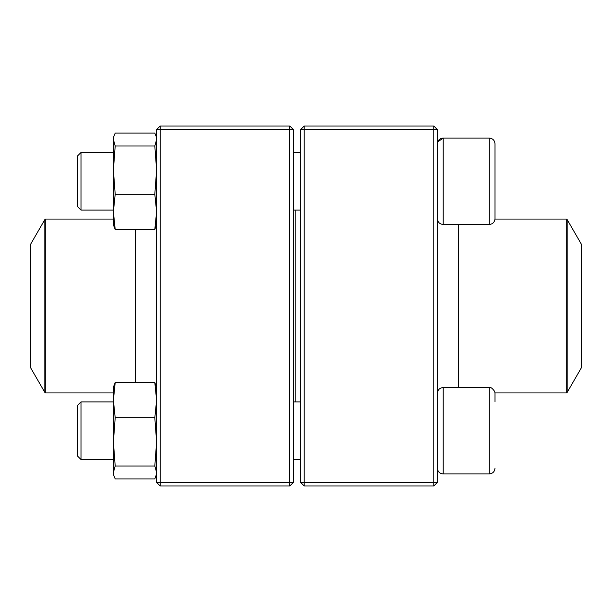 <?xml version="1.0" encoding="UTF-8"?>
<svg xmlns="http://www.w3.org/2000/svg" width="612" height="612" viewBox="0 0 612 612"><rect width="100%" height="100%" fill="white"/><g stroke="black" fill="none" stroke-linecap="round" stroke-linejoin="round"><path stroke-width="0.92" d="M433.801 485.997L304.202 485.997L300.599 482.401L300.599 129.599L304.202 129.599L304.202 482.401L433.801 482.401L433.801 129.599L304.202 129.599L304.202 126.003L433.801 126.003L433.801 129.599L437.396 129.599L437.396 482.401L433.801 482.401L433.801 485.997L437.396 482.401M304.202 485.997L304.202 482.401L300.599 482.401M300.599 129.599L304.202 126.003M433.801 126.003L437.396 129.599M495.001 210.367L495.001 152.166M495.001 143.828L495.001 218.706C494.657 222.202 492.737 224.122 489.24 224.466L489.24 138.067C492.737 138.404 494.657 140.324 495.001 143.828C494.657 140.324 492.737 138.404 489.24 138.067L443.157 138.067C439.661 138.411 437.741 140.324 437.396 143.828M437.718 141.946L443.157 138.067L443.157 224.466L489.24 224.466M77.403 206.466L80.998 210.069L77.403 206.466L77.403 156.068L80.998 152.465L80.998 210.069L113.404 210.069M293.4 210.069L300.599 210.069M495.001 393.248L495.001 401.633M80.998 430.733L80.998 459.536L113.404 459.536L80.998 459.536L77.403 455.932L77.403 405.534L80.998 401.931L80.998 430.733M80.998 401.931L113.404 401.931L80.998 401.931M489.24 387.534L443.157 387.534L443.157 473.933C439.661 473.589 437.741 471.676 437.396 468.172C437.741 471.676 439.661 473.596 443.157 473.933L489.24 473.933L489.24 387.534C490.495 386.838 492.331 388.184 494.733 391.558L495.001 393.294M295.198 210.069L295.198 401.931M567.163 392.399L581.4 367.743L581.4 244.257L567.163 219.601L567.163 392.399L566.23 392.942L566.23 219.058L494.986 219.058M30.6 309.037L30.6 367.743L44.837 392.399L44.837 219.601L30.6 244.257L30.6 309.037M289.797 485.997L160.199 485.997L160.199 482.401L289.797 482.401L289.797 129.599L160.199 129.599L160.199 482.401L156.603 482.401L156.603 129.599L160.199 126.003L289.797 126.003L293.4 129.599L293.4 482.401L289.797 482.401L289.797 485.997L293.4 482.401M289.797 126.003L289.797 129.599L293.4 129.599M156.603 129.599L160.199 129.599L160.199 126.003M156.603 482.401L160.199 485.997M113.809 475.455L113.404 473.933L113.404 387.534L113.809 386.011M156.603 473.933L154.813 478.921L115.194 478.921L113.817 475.455L113.404 472.464L115.194 466.007L113.404 441.918L115.194 417.82L113.404 400.187L115.194 382.554L113.817 386.011M156.19 475.455L156.603 472.464L154.813 466.007L156.603 441.918L154.813 417.82L156.603 400.187L154.813 382.554L115.194 382.554M154.813 382.554L156.603 387.534M154.813 417.82L115.194 417.82M154.813 466.007L115.194 466.007M113.404 151.707L113.404 170.082L113.404 138.067L113.809 136.545L113.404 138.067M113.809 225.989L113.404 211.867M156.603 224.466L154.813 229.446L115.194 229.446L113.404 211.813L113.404 170.082L115.194 145.993L113.404 139.536L113.817 136.545L115.194 133.079L154.813 133.079L156.182 136.545L156.603 139.536L154.813 145.993L115.194 145.993M154.813 229.446L156.603 211.813L154.813 194.18L115.194 194.18L113.404 170.082M113.404 211.813L115.194 194.18M113.817 225.989L115.194 229.446M154.813 194.18L156.603 170.082L154.813 145.993M458.457 387.534L458.457 224.466M135.543 229.446L135.543 382.554M113.404 219.058L45.77 219.058L45.77 392.942L113.404 392.942M80.998 152.465L113.404 152.465M293.4 152.465L300.599 152.465M443.157 224.466C439.661 224.122 437.741 222.202 437.396 218.706M293.4 459.536L300.599 459.536L293.4 459.536M293.4 401.931L300.599 401.931M443.157 387.534C439.661 387.878 437.741 389.798 437.396 393.294M489.24 473.933C492.737 473.596 494.657 471.676 495.001 468.172C494.657 471.676 492.737 473.596 489.24 473.933L443.157 473.933M77.403 455.932L80.998 459.536M566.23 392.942L494.986 392.942M566.23 219.058L567.163 219.601M44.837 392.399L45.77 392.942M45.77 219.058L44.837 219.601M156.603 138.067L156.19 136.537"/></g></svg>
